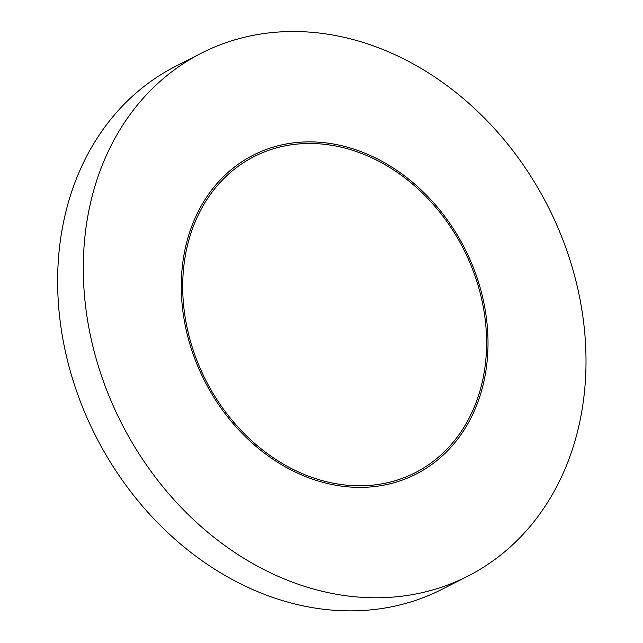 <?xml version="1.0" encoding="UTF-8"?>
<svg xmlns="http://www.w3.org/2000/svg" width="643" height="643" viewBox="0 0 643 643"><rect width="100%" height="100%" fill="white"/><g stroke="black" fill="none" stroke-linecap="round" stroke-linejoin="round"><path stroke-width="0.96" d="M358.577 41.072A293.465 239.212 63 0 0 201.299 53.216A293.465 239.212 63 0 0 121.551 423.335A293.465 239.212 63 0 0 467.991 576.064A293.465 239.212 63 0 0 579.295 295.748A293.465 239.212 63 0 0 358.577 41.072M349.117 149.256A177.404 144.611 63 0 0 254.033 156.603A177.404 144.611 63 0 0 205.824 380.343A177.404 144.611 63 0 0 415.257 472.677A177.404 144.611 63 0 0 482.539 303.215A177.404 144.611 63 0 0 349.117 149.256M201.299 53.216L175.635 66.309A293.465 239.212 63 0 0 95.879 436.42A293.465 239.212 63 0 0 442.32 589.157L467.991 576.064M320.037 481.559A179.067 145.961 -117 0 1 185.369 326.17A179.067 145.961 -117 0 1 253.286 155.124A179.067 145.961 -117 0 1 464.672 248.319A179.067 145.961 -117 0 1 416.005 474.148A179.067 145.961 -117 0 1 320.037 481.559"/></g></svg>

